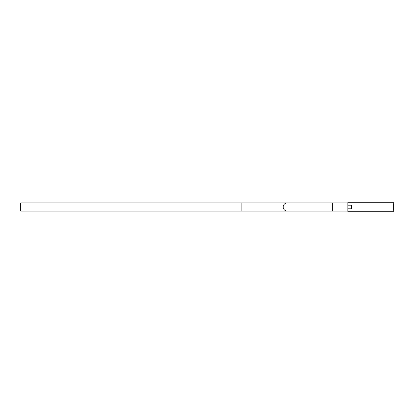 <?xml version="1.0" encoding="UTF-8"?>
<svg xmlns="http://www.w3.org/2000/svg" width="414" height="414" viewBox="0 0 414 414"><rect width="100%" height="100%" fill="white"/><g stroke="black" fill="none" stroke-linecap="round" stroke-linejoin="round"><path stroke-width="0.62" d="M283.192 207A4.088 4.088 0 0 1 287.28 202.912A4.088 4.088 0 0 0 283.192 207A4.088 4.088 0 0 0 287.28 211.088A4.088 4.088 0 0 1 283.192 207M241.864 211.088L20.7 211.088L20.7 202.912L332.696 202.912L332.696 211.088L241.864 211.088L241.864 202.912M347.863 211.088L347.838 202.912L332.696 202.912M332.696 211.088L347.838 211.088L347.863 202.912M347.863 208.816L347.863 211.725L393.279 211.725L393.279 202.275L347.863 202.275L347.863 208.816L351.652 208.816L351.652 205.184L347.863 205.184M393.284 209.841L393.284 204.159L393.284 209.841M393.3 204.159L393.3 209.841L393.3 204.159"/></g></svg>
